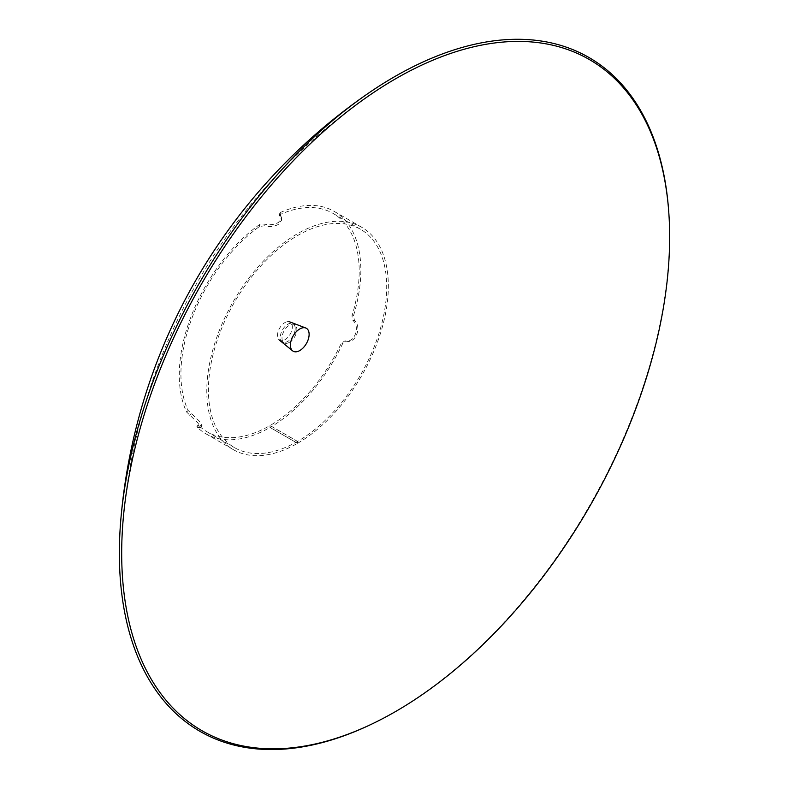 <?xml version="1.0" encoding="UTF-8"?>
<svg xmlns="http://www.w3.org/2000/svg" width="789" height="789" viewBox="0 0 789 789"><rect width="100%" height="100%" fill="white"/><g stroke="black" fill="none" stroke-linecap="round" stroke-linejoin="round"><path stroke-width="0.59" stroke-dasharray="3.94 2.96" d="M297.512 443.339L270.006 427.46A128.38 74.127 -60 0 1 205.87 433.782A128.38 74.127 -60 0 1 197.329 427.322L200.653 427.569L197.812 422.796L186.608 412.055A128.38 74.127 -60 0 1 259.364 224.687L264.098 224.007C269.217 225.338 273.951 224.845 278.31 222.537L281.801 218.119L279.671 213.582L280.815 212.3A128.38 74.127 -60 0 1 334.25 211.413A128.38 74.127 -60 0 1 353.492 315.768L354.458 320.423C362.092 327.149 355.661 343.836 346.401 341.173L342.761 343.412A128.38 74.127 -60 0 1 270.055 427.431L297.571 443.31A128.38 74.127 120 0 0 381.442 330.177A128.38 74.127 120 0 0 361.757 227.301A128.38 74.127 120 0 0 297.571 233.662A128.38 74.127 120 0 0 213.701 346.795A128.38 74.127 120 0 0 233.376 449.671A128.38 74.127 120 0 0 297.512 443.339L297.512 441.436L270.006 425.557A126.053 72.775 -60 0 1 207.034 431.761A126.053 72.775 -60 0 1 198.65 425.419L202.053 425.715L199.242 421.02L188.127 410.428A126.053 72.775 -60 0 1 259.551 226.463L264.246 225.822C269.335 227.163 274.03 226.709 278.31 224.451L281.693 220.131L279.503 215.555L280.618 214.312A126.053 72.775 -60 0 1 333.086 213.434A126.053 72.775 -60 0 1 351.973 315.886L352.959 320.482C360.603 327.169 354.291 343.56 345.049 340.858L341.44 343.028A126.053 72.775 -60 0 1 270.055 425.518L297.571 441.406A126.053 72.775 120 0 0 379.913 330.325A126.053 72.775 120 0 0 360.593 229.323A126.053 72.775 120 0 0 297.571 235.566A126.053 72.775 120 0 0 215.219 346.637A126.053 72.775 120 0 0 234.54 447.649A126.053 72.775 120 0 0 297.512 441.436M198.65 425.419L197.329 427.322L198.65 425.419M280.815 212.3L280.618 214.312M353.492 315.768L351.973 315.886M354.458 320.423L352.959 320.482M346.401 341.173L345.049 340.858M342.761 343.412L341.44 343.028M270.055 427.431L270.055 425.518M297.571 443.31L297.571 441.406M270.006 427.46L270.006 425.557M189.764 415.448L191.263 413.781M186.608 412.055L188.127 410.428M259.364 224.687L259.551 226.463M264.098 224.007L264.246 225.822M280.203 214.716L280.056 216.699M289.425 342.357A10.504 6.065 120 0 0 296.861 329.496A10.504 6.065 120 0 0 294.682 324.683A10.504 6.065 120 0 0 289.425 325.206A10.504 6.065 120 0 0 281.998 338.077A10.504 6.065 120 0 0 284.178 342.88A10.504 6.065 120 0 0 289.425 342.357M295.204 328.54A10.504 6.065 -60 0 1 287.778 341.41A10.504 6.065 -60 0 1 282.521 341.933A10.504 6.065 -60 0 1 280.351 337.12A10.504 6.065 -60 0 1 287.778 324.259A10.504 6.065 -60 0 1 293.035 323.737A10.504 6.065 -60 0 1 295.204 328.54M371.609 724.154A389.046 224.618 120 0 0 669.545 235.595A389.046 224.618 120 0 0 668.589 209.766M286.18 321.991A10.504 6.065 120 0 0 278.487 330.591A10.504 6.065 120 0 0 279.207 339.96A10.504 6.065 120 0 0 283.646 340.365A10.504 6.065 120 0 0 291.654 330.877A10.504 6.065 120 0 0 289.662 321.843A10.504 6.065 120 0 0 286.18 321.991M334.25 211.413L361.757 227.301M207.034 431.761L234.54 447.649M198.226 424.788L196.885 426.671M202.053 425.715L200.653 427.569M281.693 220.131L281.801 218.119M279.503 215.555L279.671 213.582M333.086 213.434L360.593 229.323M205.87 433.782L233.376 449.671M294.682 324.683L293.035 323.737M368.364 96.09A574.481 574.481 0 0 0 123.045 520.987M284.178 342.88L282.521 341.933"/><path stroke-width="1.18" d="M669.644 236.937A387.468 223.701 120 0 0 668.697 211.215A387.468 223.701 120 0 0 368.364 96.09A387.468 223.701 120 0 0 123.045 520.987A387.468 223.701 120 0 0 121.684 553.306A387.468 223.701 120 0 0 372.921 723.523A387.468 223.701 120 0 0 669.644 236.937M668.697 211.215L668.589 209.766A389.046 224.618 120 0 0 367.033 94.177A389.046 224.618 120 0 0 120.727 520.789A389.046 224.618 120 0 0 119.356 553.237A389.046 224.618 120 0 0 371.609 724.154L372.921 723.523M301.368 328.194A13.226 7.634 120 0 0 291.674 339.023A13.226 7.634 120 0 0 292.581 350.809A13.226 7.634 120 0 0 298.173 351.322A13.226 7.634 120 0 0 308.262 339.378A13.226 7.634 120 0 0 305.747 327.997A13.226 7.634 120 0 0 301.368 328.194M367.033 94.177A576.818 576.818 0 0 0 120.727 520.789M279.207 339.96L292.581 350.809M289.662 321.843L305.747 327.997"/></g></svg>
